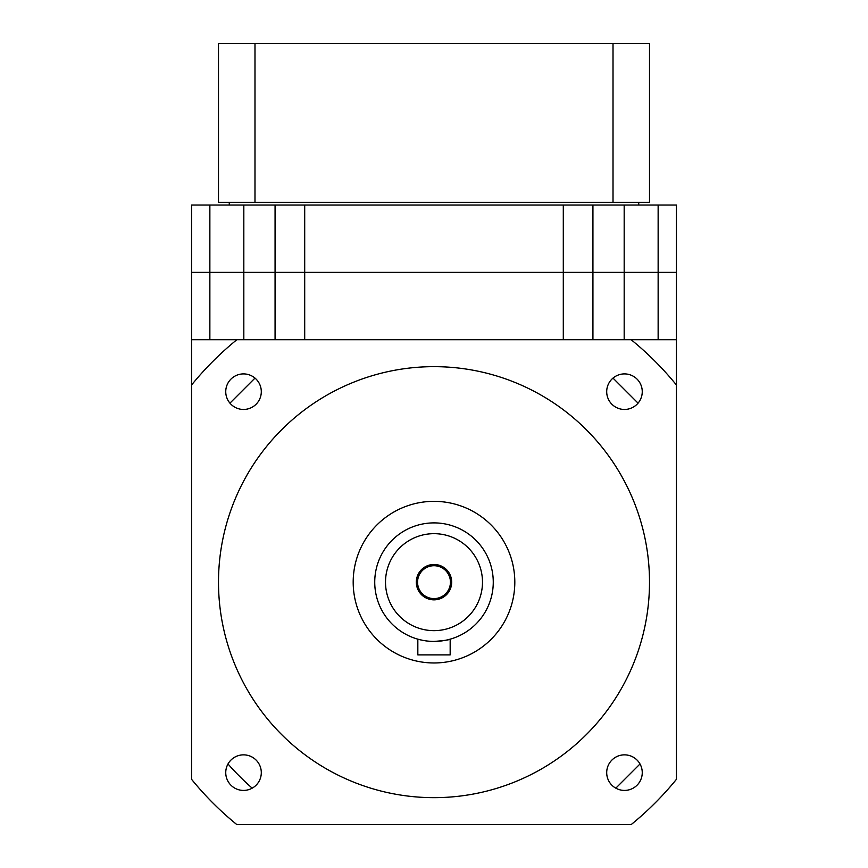 <?xml version="1.0" encoding="UTF-8"?>
<svg xmlns="http://www.w3.org/2000/svg" width="868" height="868" viewBox="0 0 868 868"><rect width="100%" height="100%" fill="white"/><g stroke="black" fill="none" stroke-linecap="round" stroke-linejoin="round"><path stroke-width="1.3" d="M434 564.471A17.686 17.686 0 0 0 416.314 582.157A17.686 17.686 0 0 0 434 599.842A17.686 17.686 0 0 0 451.685 582.157A17.686 17.686 0 0 0 434 564.471M434 565.719A16.438 16.438 0 0 0 417.562 582.157A16.438 16.438 0 0 0 434 598.605A16.438 16.438 0 0 0 450.438 582.157A16.438 16.438 0 0 0 434 565.719M447.432 639.879L450.166 639.173C449.201 639.933 443.819 640.682 434 641.419A59.263 59.263 0 0 1 374.737 582.157A59.263 59.263 0 0 1 434 522.894A59.263 59.263 0 0 1 493.263 582.157A59.263 59.263 0 0 1 434 641.419L437.179 641.333M440.195 641.094L445.425 640.313M434 662.968A80.811 80.811 0 0 0 514.811 582.157A80.811 80.811 0 0 0 434 501.346A80.811 80.811 0 0 0 353.189 582.157A80.811 80.811 0 0 0 434 662.968M624.483 790.423A17.783 17.783 0 0 1 606.699 772.639A17.783 17.783 0 0 1 624.483 754.856A17.783 17.783 0 0 1 642.255 772.639A17.783 17.783 0 0 1 624.483 790.423M624.483 409.457A17.783 17.783 0 0 1 606.699 391.674A17.783 17.783 0 0 1 624.483 373.902A17.783 17.783 0 0 1 642.255 391.674A17.783 17.783 0 0 1 624.483 409.457M243.517 409.457A17.783 17.783 0 0 1 225.745 391.674A17.783 17.783 0 0 1 243.517 373.902A17.783 17.783 0 0 1 261.301 391.674A17.783 17.783 0 0 1 243.517 409.457M243.517 790.423A17.783 17.783 0 0 1 225.745 772.639A17.783 17.783 0 0 1 243.517 754.856A17.783 17.783 0 0 1 261.301 772.639A17.783 17.783 0 0 1 243.517 790.423M434 366.654A215.503 215.503 0 0 1 649.503 582.157A215.503 215.503 0 0 1 434 797.659A215.503 215.503 0 0 1 218.497 582.157A215.503 215.503 0 0 1 434 366.654M191.557 385.012A312.48 312.48 0 0 1 236.856 339.714L631.144 339.714A312.48 312.48 0 0 1 676.443 385.012L676.443 779.301A312.48 312.48 0 0 1 631.144 824.6L236.856 824.6A312.48 312.48 0 0 1 191.557 779.301L191.557 339.714L236.856 339.714M418.159 639.26L422.564 640.313M427.75 641.094L430.832 641.333M450.166 639.173L450.166 654.895L417.834 654.895L417.834 639.173M218.497 149.806L218.497 93.234M254.986 43.4L218.497 43.4L218.497 202.331L254.986 202.331L254.986 43.4L649.503 43.4L649.503 202.331L613.014 202.331L613.014 43.4M613.014 202.331L254.986 202.331M191.557 339.714L191.557 272.368L209.861 272.368L209.861 205.032L191.557 205.032L191.557 272.368L676.443 272.368L676.443 339.714L658.139 339.714L658.139 272.368L676.443 272.368L676.443 205.032L658.139 205.032L658.139 272.368L624.179 272.368L624.179 339.714M209.861 205.032L592.931 205.032L592.931 339.714L563.299 339.714L563.299 272.368L624.179 272.368L624.179 205.032L658.139 205.032M304.701 339.714L304.701 272.368L563.299 272.368L563.299 205.032M209.861 339.714L209.861 272.368L275.069 272.368L275.069 339.714L302.672 339.714M676.443 385.012L676.443 339.714M631.144 339.714L658.139 339.714M229.933 403.153L254.997 378.101M252.187 788.166A274.765 274.765 0 0 1 227.991 763.981M613.003 378.101L638.067 403.153M640.009 763.981L615.813 788.166M624.179 205.032L592.931 205.032L592.931 272.368M275.069 205.032L275.069 272.368L304.701 272.368L304.701 205.032M434 630.645A48.489 48.489 0 0 0 482.489 582.157A48.489 48.489 0 0 0 434 533.668A48.489 48.489 0 0 0 385.511 582.157A48.489 48.489 0 0 0 434 630.645M434 641.419A59.263 59.263 0 0 1 374.737 582.157A59.263 59.263 0 0 1 434 522.894M243.821 339.714L243.821 205.032M638.729 202.331L638.729 205.032M229.271 202.331L229.271 205.032"/></g></svg>
